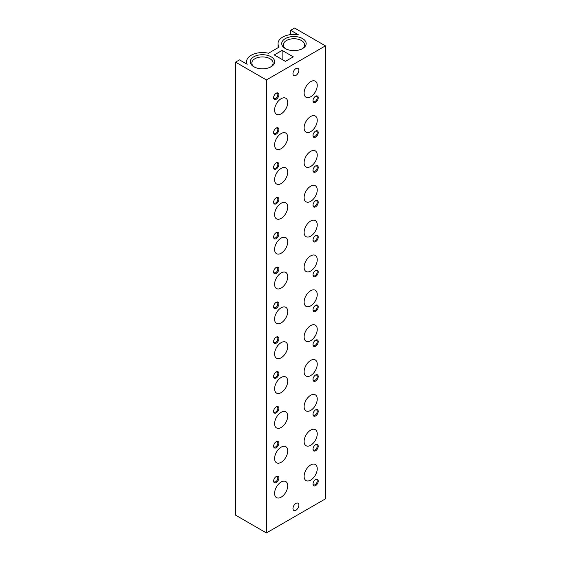 <?xml version="1.0" encoding="UTF-8"?>
<svg xmlns="http://www.w3.org/2000/svg" width="561" height="561" viewBox="0 0 561 561"><rect width="100%" height="100%" fill="white"/><g stroke="black" fill="none" stroke-linecap="round" stroke-linejoin="round"><path stroke-width="0.84" d="M281.159 98.687A9.278 5.358 120 0 0 275.093 106.863A9.278 5.358 120 0 0 276.517 114.304A9.278 5.358 120 0 0 281.159 113.841A9.278 5.358 120 0 0 287.218 105.664A9.278 5.358 120 0 0 285.794 98.231A9.278 5.358 120 0 0 281.159 98.687M310.675 81.647A9.278 5.358 120 0 0 304.616 89.823A9.278 5.358 120 0 0 306.04 97.256A9.278 5.358 120 0 0 310.675 96.794A9.278 5.358 120 0 0 316.741 88.624A9.278 5.358 120 0 0 315.317 81.184A9.278 5.358 120 0 0 310.675 81.647M310.675 116.492A9.278 5.358 120 0 0 304.616 124.668A9.278 5.358 120 0 0 306.04 132.101A9.278 5.358 120 0 0 310.675 131.646A9.278 5.358 120 0 0 316.741 123.469A9.278 5.358 120 0 0 315.317 116.036A9.278 5.358 120 0 0 310.675 116.492M281.159 168.384A9.278 5.358 120 0 0 275.093 176.561A9.278 5.358 120 0 0 276.517 183.994A9.278 5.358 120 0 0 281.159 183.531A9.278 5.358 120 0 0 287.218 175.362A9.278 5.358 120 0 0 285.794 167.921A9.278 5.358 120 0 0 281.159 168.384M281.159 133.539A9.278 5.358 120 0 0 275.093 141.716A9.278 5.358 120 0 0 276.517 149.149A9.278 5.358 120 0 0 281.159 148.686A9.278 5.358 120 0 0 287.218 140.509A9.278 5.358 120 0 0 285.794 133.076A9.278 5.358 120 0 0 281.159 133.539M281.159 482.004A9.278 5.358 120 0 0 275.093 490.181A9.278 5.358 120 0 0 276.517 497.614A9.278 5.358 120 0 0 281.159 497.158A9.278 5.358 120 0 0 287.218 488.982A9.278 5.358 120 0 0 285.794 481.548A9.278 5.358 120 0 0 281.159 482.004M285.318 48.562L285.318 48.562A12.209 7.048 180 0 1 285.318 38.597A12.209 7.048 180 0 1 302.582 38.597A12.209 7.048 180 0 1 302.582 48.562A12.209 7.048 180 0 1 285.318 48.562M285.921 48.884A10.617 6.129 180 0 1 283.333 44.873A10.617 6.129 180 0 1 289.883 39.214A10.617 6.129 180 0 1 301.46 40.539A10.617 6.129 180 0 1 304.567 44.873A10.617 6.129 180 0 1 301.979 48.884M281.159 447.159A9.278 5.358 120 0 0 275.093 455.336A9.278 5.358 120 0 0 276.517 462.769A9.278 5.358 120 0 0 281.159 462.306A9.278 5.358 120 0 0 287.218 454.137A9.278 5.358 120 0 0 285.794 446.696A9.278 5.358 120 0 0 281.159 447.159M310.675 464.964A9.278 5.358 120 0 0 304.616 473.14A9.278 5.358 120 0 0 306.04 480.574A9.278 5.358 120 0 0 310.675 480.111A9.278 5.358 120 0 0 316.741 471.934A9.278 5.358 120 0 0 315.317 464.501A9.278 5.358 120 0 0 310.675 464.964M310.675 430.112A9.278 5.358 120 0 0 304.616 438.288A9.278 5.358 120 0 0 306.04 445.722A9.278 5.358 120 0 0 310.675 445.266A9.278 5.358 120 0 0 316.741 437.089A9.278 5.358 120 0 0 315.317 429.656A9.278 5.358 120 0 0 310.675 430.112M310.675 395.267A9.278 5.358 120 0 0 304.616 403.443A9.278 5.358 120 0 0 306.04 410.876A9.278 5.358 120 0 0 310.675 410.421A9.278 5.358 120 0 0 316.741 402.244A9.278 5.358 120 0 0 315.317 394.811A9.278 5.358 120 0 0 310.675 395.267M281.159 412.314A9.278 5.358 120 0 0 275.093 420.491A9.278 5.358 120 0 0 276.517 427.924A9.278 5.358 120 0 0 281.159 427.461A9.278 5.358 120 0 0 287.218 419.284A9.278 5.358 120 0 0 285.794 411.851A9.278 5.358 120 0 0 281.159 412.314M310.675 360.421A9.278 5.358 120 0 0 304.616 368.598A9.278 5.358 120 0 0 306.04 376.031A9.278 5.358 120 0 0 310.675 375.568A9.278 5.358 120 0 0 316.741 367.399A9.278 5.358 120 0 0 315.317 359.959A9.278 5.358 120 0 0 310.675 360.421M281.159 377.462A9.278 5.358 120 0 0 275.093 385.638A9.278 5.358 120 0 0 276.517 393.079A9.278 5.358 120 0 0 281.159 392.616A9.278 5.358 120 0 0 287.218 384.439A9.278 5.358 120 0 0 285.794 377.006A9.278 5.358 120 0 0 281.159 377.462M310.675 325.576A9.278 5.358 120 0 0 304.616 333.753A9.278 5.358 120 0 0 306.04 341.186A9.278 5.358 120 0 0 310.675 340.723A9.278 5.358 120 0 0 316.741 332.547A9.278 5.358 120 0 0 315.317 325.114A9.278 5.358 120 0 0 310.675 325.576M281.159 342.617A9.278 5.358 120 0 0 275.093 350.793A9.278 5.358 120 0 0 276.517 358.227A9.278 5.358 120 0 0 281.159 357.771A9.278 5.358 120 0 0 287.218 349.594A9.278 5.358 120 0 0 285.794 342.161A9.278 5.358 120 0 0 281.159 342.617M310.675 290.724A9.278 5.358 120 0 0 304.616 298.901A9.278 5.358 120 0 0 306.04 306.334A9.278 5.358 120 0 0 310.675 305.878A9.278 5.358 120 0 0 316.741 297.702A9.278 5.358 120 0 0 315.317 290.268A9.278 5.358 120 0 0 310.675 290.724M281.159 307.772A9.278 5.358 120 0 0 275.093 315.948A9.278 5.358 120 0 0 276.517 323.381A9.278 5.358 120 0 0 281.159 322.919A9.278 5.358 120 0 0 287.218 314.749A9.278 5.358 120 0 0 285.794 307.309A9.278 5.358 120 0 0 281.159 307.772M310.675 255.879A9.278 5.358 120 0 0 304.616 264.056A9.278 5.358 120 0 0 306.04 271.489A9.278 5.358 120 0 0 310.675 271.033A9.278 5.358 120 0 0 316.741 262.857A9.278 5.358 120 0 0 315.317 255.423A9.278 5.358 120 0 0 310.675 255.879M281.159 272.927A9.278 5.358 120 0 0 275.093 281.103A9.278 5.358 120 0 0 276.517 288.536A9.278 5.358 120 0 0 281.159 288.074A9.278 5.358 120 0 0 287.218 279.897A9.278 5.358 120 0 0 285.794 272.464A9.278 5.358 120 0 0 281.159 272.927M310.675 221.034A9.278 5.358 120 0 0 304.616 229.211A9.278 5.358 120 0 0 306.04 236.644A9.278 5.358 120 0 0 310.675 236.181A9.278 5.358 120 0 0 316.741 228.011A9.278 5.358 120 0 0 315.317 220.571A9.278 5.358 120 0 0 310.675 221.034M281.159 238.074A9.278 5.358 120 0 0 275.093 246.251A9.278 5.358 120 0 0 276.517 253.691A9.278 5.358 120 0 0 281.159 253.228A9.278 5.358 120 0 0 287.218 245.052A9.278 5.358 120 0 0 285.794 237.619A9.278 5.358 120 0 0 281.159 238.074M310.675 186.189A9.278 5.358 120 0 0 304.616 194.365A9.278 5.358 120 0 0 306.04 201.799A9.278 5.358 120 0 0 310.675 201.336A9.278 5.358 120 0 0 316.741 193.159A9.278 5.358 120 0 0 315.317 185.726A9.278 5.358 120 0 0 310.675 186.189M281.159 203.229A9.278 5.358 120 0 0 275.093 211.406A9.278 5.358 120 0 0 276.517 218.839A9.278 5.358 120 0 0 281.159 218.383A9.278 5.358 120 0 0 287.218 210.207A9.278 5.358 120 0 0 285.794 202.773A9.278 5.358 120 0 0 281.159 203.229M310.675 151.337A9.278 5.358 120 0 0 304.616 159.513A9.278 5.358 120 0 0 306.04 166.947A9.278 5.358 120 0 0 310.675 166.491A9.278 5.358 120 0 0 316.741 158.314A9.278 5.358 120 0 0 315.317 150.881A9.278 5.358 120 0 0 310.675 151.337M253.824 66.745L253.824 66.745A12.209 7.048 180 0 1 253.824 56.773A12.209 7.048 180 0 1 271.089 56.773A12.209 7.048 180 0 1 271.089 66.745A12.209 7.048 180 0 1 253.824 66.745M254.428 67.068A10.617 6.129 180 0 1 251.84 63.056A10.617 6.129 180 0 1 258.397 57.39A10.617 6.129 180 0 1 269.967 58.723A10.617 6.129 180 0 1 273.081 63.056A10.617 6.129 180 0 1 270.493 67.068M295.92 503.406A4.172 2.412 120 0 0 293.193 507.088A4.172 2.412 120 0 0 293.831 510.433A4.172 2.412 120 0 0 295.92 510.222A4.172 2.412 120 0 0 298.641 506.548A4.172 2.412 120 0 0 298.003 503.196A4.172 2.412 120 0 0 295.92 503.406M295.92 68.575A4.172 2.412 120 0 0 293.193 72.257A4.172 2.412 120 0 0 293.831 75.602A4.172 2.412 120 0 0 295.92 75.398A4.172 2.412 120 0 0 298.641 71.717A4.172 2.412 120 0 0 298.003 68.372A4.172 2.412 120 0 0 295.92 68.575M273.628 480.749A3.008 1.739 120 0 0 274.238 481.864A3.008 1.739 120 0 0 275.739 481.71A3.008 1.739 120 0 0 277.702 479.059A3.008 1.739 120 0 0 277.239 476.654A3.008 1.739 120 0 0 275.977 476.682M276.236 476.513L276.236 476.513A3.71 2.146 120 0 0 273.614 481.058A3.71 2.146 120 0 0 276.236 482.572A3.71 2.146 120 0 0 278.859 478.028A3.71 2.146 120 0 0 276.236 476.513M312.989 483.778A3.008 1.739 120 0 0 313.599 484.893A3.008 1.739 120 0 0 315.1 484.746A3.008 1.739 120 0 0 317.063 482.095A3.008 1.739 120 0 0 316.607 479.683A3.008 1.739 120 0 0 315.338 479.711M315.598 479.543L315.598 479.543A3.71 2.146 120 0 0 312.975 484.087A3.71 2.146 120 0 0 315.598 485.602A3.71 2.146 120 0 0 318.22 481.058A3.71 2.146 120 0 0 315.598 479.543M273.628 445.904A3.008 1.739 120 0 0 274.238 447.012A3.008 1.739 120 0 0 275.739 446.865A3.008 1.739 120 0 0 277.702 444.214A3.008 1.739 120 0 0 277.239 441.802A3.008 1.739 120 0 0 275.977 441.83M276.236 441.668L276.236 441.668A3.71 2.146 120 0 0 273.614 446.212A3.71 2.146 120 0 0 276.236 447.727A3.71 2.146 120 0 0 278.859 443.183A3.71 2.146 120 0 0 276.236 441.668M312.989 448.933A3.008 1.739 120 0 0 313.599 450.048A3.008 1.739 120 0 0 315.1 449.894A3.008 1.739 120 0 0 317.063 447.243A3.008 1.739 120 0 0 316.607 444.838A3.008 1.739 120 0 0 315.338 444.866M315.598 444.698L315.598 444.698A3.71 2.146 120 0 0 312.975 449.242A3.71 2.146 120 0 0 315.598 450.756A3.71 2.146 120 0 0 318.22 446.212A3.71 2.146 120 0 0 315.598 444.698M312.989 414.088A3.008 1.739 120 0 0 313.599 415.196A3.008 1.739 120 0 0 315.1 415.049A3.008 1.739 120 0 0 317.063 412.398A3.008 1.739 120 0 0 316.607 409.986A3.008 1.739 120 0 0 315.338 410.014M315.598 409.853L315.598 409.853A3.71 2.146 120 0 0 312.975 414.397A3.71 2.146 120 0 0 315.598 415.911A3.71 2.146 120 0 0 318.22 411.367A3.71 2.146 120 0 0 315.598 409.853M273.628 411.052A3.008 1.739 120 0 0 274.238 412.167A3.008 1.739 120 0 0 275.739 412.019A3.008 1.739 120 0 0 277.702 409.369A3.008 1.739 120 0 0 277.239 406.956A3.008 1.739 120 0 0 275.977 406.984M276.236 406.816L276.236 406.816A3.71 2.146 120 0 0 273.614 411.367A3.71 2.146 120 0 0 276.236 412.882A3.71 2.146 120 0 0 278.859 408.338A3.71 2.146 120 0 0 276.236 406.816M273.628 376.207A3.008 1.739 120 0 0 274.238 377.322A3.008 1.739 120 0 0 275.739 377.174A3.008 1.739 120 0 0 277.702 374.524A3.008 1.739 120 0 0 277.239 372.111A3.008 1.739 120 0 0 275.977 372.139M276.236 371.971L276.236 371.971A3.71 2.146 120 0 0 273.614 376.515A3.71 2.146 120 0 0 276.236 378.03A3.71 2.146 120 0 0 278.859 373.486A3.71 2.146 120 0 0 276.236 371.971M312.989 379.236A3.008 1.739 120 0 0 313.599 380.351A3.008 1.739 120 0 0 315.1 380.204A3.008 1.739 120 0 0 317.063 377.553A3.008 1.739 120 0 0 316.607 375.141A3.008 1.739 120 0 0 315.338 375.169M315.598 375L315.598 375A3.71 2.146 120 0 0 312.975 379.552A3.71 2.146 120 0 0 315.598 381.066A3.71 2.146 120 0 0 318.22 376.515A3.71 2.146 120 0 0 315.598 375M273.628 341.361A3.008 1.739 120 0 0 274.238 342.476A3.008 1.739 120 0 0 275.739 342.322A3.008 1.739 120 0 0 277.702 339.671A3.008 1.739 120 0 0 277.239 337.266A3.008 1.739 120 0 0 275.977 337.294M276.236 337.126L276.236 337.126A3.71 2.146 120 0 0 273.614 341.67A3.71 2.146 120 0 0 276.236 343.185A3.71 2.146 120 0 0 278.859 338.641A3.71 2.146 120 0 0 276.236 337.126M312.989 344.391A3.008 1.739 120 0 0 313.599 345.506A3.008 1.739 120 0 0 315.1 345.359A3.008 1.739 120 0 0 317.063 342.708A3.008 1.739 120 0 0 316.607 340.296A3.008 1.739 120 0 0 315.338 340.324M315.598 340.155L315.598 340.155A3.71 2.146 120 0 0 312.975 344.699A3.71 2.146 120 0 0 315.598 346.214A3.71 2.146 120 0 0 318.22 341.67A3.71 2.146 120 0 0 315.598 340.155M273.628 306.516A3.008 1.739 120 0 0 274.238 307.624A3.008 1.739 120 0 0 275.739 307.477A3.008 1.739 120 0 0 277.702 304.826A3.008 1.739 120 0 0 277.239 302.414A3.008 1.739 120 0 0 275.977 302.442M276.236 302.281L276.236 302.281A3.71 2.146 120 0 0 273.614 306.825A3.71 2.146 120 0 0 276.236 308.34A3.71 2.146 120 0 0 278.859 303.796A3.71 2.146 120 0 0 276.236 302.281M312.989 309.546A3.008 1.739 120 0 0 313.599 310.661A3.008 1.739 120 0 0 315.1 310.506A3.008 1.739 120 0 0 317.063 307.856A3.008 1.739 120 0 0 316.607 305.45A3.008 1.739 120 0 0 315.338 305.479M315.598 305.31L315.598 305.31A3.71 2.146 120 0 0 312.975 309.854A3.71 2.146 120 0 0 315.598 311.369A3.71 2.146 120 0 0 318.22 306.825A3.71 2.146 120 0 0 315.598 305.31M273.628 271.664A3.008 1.739 120 0 0 274.238 272.779A3.008 1.739 120 0 0 275.739 272.632A3.008 1.739 120 0 0 277.702 269.981A3.008 1.739 120 0 0 277.239 267.569A3.008 1.739 120 0 0 275.977 267.597M276.236 267.429L276.236 267.429A3.71 2.146 120 0 0 273.614 271.98A3.71 2.146 120 0 0 276.236 273.495A3.71 2.146 120 0 0 278.859 268.95A3.71 2.146 120 0 0 276.236 267.429M312.989 274.701A3.008 1.739 120 0 0 313.599 275.809A3.008 1.739 120 0 0 315.1 275.661A3.008 1.739 120 0 0 317.063 273.011A3.008 1.739 120 0 0 316.607 270.598A3.008 1.739 120 0 0 315.338 270.626M315.598 270.465L315.598 270.465A3.71 2.146 120 0 0 312.975 275.009A3.71 2.146 120 0 0 315.598 276.524A3.71 2.146 120 0 0 318.22 271.98A3.71 2.146 120 0 0 315.598 270.465M273.628 236.819A3.008 1.739 120 0 0 274.238 237.934A3.008 1.739 120 0 0 275.739 237.787A3.008 1.739 120 0 0 277.702 235.136A3.008 1.739 120 0 0 277.239 232.724A3.008 1.739 120 0 0 275.977 232.752M276.236 232.584L276.236 232.584A3.71 2.146 120 0 0 273.614 237.128A3.71 2.146 120 0 0 276.236 238.642A3.71 2.146 120 0 0 278.859 234.098A3.71 2.146 120 0 0 276.236 232.584M312.989 239.849A3.008 1.739 120 0 0 313.599 240.964A3.008 1.739 120 0 0 315.1 240.816A3.008 1.739 120 0 0 317.063 238.166A3.008 1.739 120 0 0 316.607 235.753A3.008 1.739 120 0 0 315.338 235.781M315.598 235.613L315.598 235.613A3.71 2.146 120 0 0 312.975 240.164A3.71 2.146 120 0 0 315.598 241.679A3.71 2.146 120 0 0 318.22 237.128A3.71 2.146 120 0 0 315.598 235.613M273.628 201.974A3.008 1.739 120 0 0 274.238 203.089A3.008 1.739 120 0 0 275.739 202.935A3.008 1.739 120 0 0 277.702 200.284A3.008 1.739 120 0 0 277.239 197.879A3.008 1.739 120 0 0 275.977 197.907M276.236 197.738L276.236 197.738A3.71 2.146 120 0 0 273.614 202.283A3.71 2.146 120 0 0 276.236 203.797A3.71 2.146 120 0 0 278.859 199.253A3.71 2.146 120 0 0 276.236 197.738M312.989 205.003A3.008 1.739 120 0 0 313.599 206.118A3.008 1.739 120 0 0 315.1 205.971A3.008 1.739 120 0 0 317.063 203.32A3.008 1.739 120 0 0 316.607 200.908A3.008 1.739 120 0 0 315.338 200.936M315.598 200.768L315.598 200.768A3.71 2.146 120 0 0 312.975 205.312A3.71 2.146 120 0 0 315.598 206.827A3.71 2.146 120 0 0 318.22 202.283A3.71 2.146 120 0 0 315.598 200.768M273.628 167.129A3.008 1.739 120 0 0 274.238 168.237A3.008 1.739 120 0 0 275.739 168.09A3.008 1.739 120 0 0 277.702 165.439A3.008 1.739 120 0 0 277.239 163.027A3.008 1.739 120 0 0 275.977 163.055M276.236 162.893L276.236 162.893A3.71 2.146 120 0 0 273.614 167.437A3.71 2.146 120 0 0 276.236 168.952A3.71 2.146 120 0 0 278.859 164.408A3.71 2.146 120 0 0 276.236 162.893M312.989 170.158A3.008 1.739 120 0 0 313.599 171.273A3.008 1.739 120 0 0 315.1 171.119A3.008 1.739 120 0 0 317.063 168.468A3.008 1.739 120 0 0 316.607 166.063A3.008 1.739 120 0 0 315.338 166.091M315.598 165.923L315.598 165.923A3.71 2.146 120 0 0 312.975 170.467A3.71 2.146 120 0 0 315.598 171.982A3.71 2.146 120 0 0 318.22 167.437A3.71 2.146 120 0 0 315.598 165.923M273.628 132.277A3.008 1.739 120 0 0 274.238 133.392A3.008 1.739 120 0 0 275.739 133.245A3.008 1.739 120 0 0 277.702 130.594A3.008 1.739 120 0 0 277.239 128.181A3.008 1.739 120 0 0 275.977 128.21M276.236 128.041L276.236 128.041A3.71 2.146 120 0 0 273.614 132.592A3.71 2.146 120 0 0 276.236 134.107A3.71 2.146 120 0 0 278.859 129.563A3.71 2.146 120 0 0 276.236 128.041M312.989 135.313A3.008 1.739 120 0 0 313.599 136.421A3.008 1.739 120 0 0 315.1 136.274A3.008 1.739 120 0 0 317.063 133.623A3.008 1.739 120 0 0 316.607 131.211A3.008 1.739 120 0 0 315.338 131.239M315.598 131.078L315.598 131.078A3.71 2.146 120 0 0 312.975 135.622A3.71 2.146 120 0 0 315.598 137.136A3.71 2.146 120 0 0 318.22 132.592A3.71 2.146 120 0 0 315.598 131.078M273.628 97.432A3.008 1.739 120 0 0 274.238 98.547A3.008 1.739 120 0 0 275.739 98.399A3.008 1.739 120 0 0 277.702 95.749A3.008 1.739 120 0 0 277.239 93.336A3.008 1.739 120 0 0 275.977 93.364M276.236 93.196L276.236 93.196A3.71 2.146 120 0 0 273.614 97.74A3.71 2.146 120 0 0 276.236 99.255A3.71 2.146 120 0 0 278.859 94.711A3.71 2.146 120 0 0 276.236 93.196M312.989 100.461A3.008 1.739 120 0 0 313.599 101.576A3.008 1.739 120 0 0 315.1 101.429A3.008 1.739 120 0 0 317.063 98.778A3.008 1.739 120 0 0 316.607 96.366A3.008 1.739 120 0 0 315.338 96.394M315.598 96.226L315.598 96.226A3.71 2.146 120 0 0 312.975 100.777A3.71 2.146 120 0 0 315.598 102.291A3.71 2.146 120 0 0 318.22 97.74A3.71 2.146 120 0 0 315.598 96.226M279.476 57.951A4.172 2.412 -60 0 1 280.29 58.148A4.172 2.412 -60 0 1 280.865 58.751M282.141 50.399L274.266 54.943L285.423 61.38L293.291 56.836L282.141 50.399L282.141 59.487M325.436 45.855L294.602 28.05L290.668 30.322L298.326 34.74A15.918 9.193 0 0 0 278.032 43.583A15.918 9.193 0 0 0 279.203 47.04L268.46 53.246A15.918 9.193 0 0 0 246.538 61.759A15.918 9.193 0 0 0 247.156 64.284L239.498 59.866L235.564 62.138L266.398 79.943L325.436 45.855L325.436 498.862L266.398 532.95L235.564 515.145L235.564 62.138M290.668 30.322L290.668 34.586M266.398 79.943L266.398 532.95M278.032 47.72L278.032 43.583M246.538 63.933L246.538 61.759"/></g></svg>
